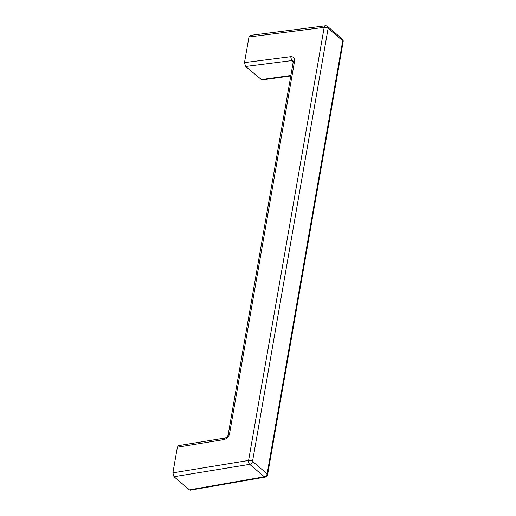 <?xml version="1.0" encoding="UTF-8"?>
<svg xmlns="http://www.w3.org/2000/svg" width="516" height="516" viewBox="0 0 516 516"><rect width="100%" height="100%" fill="white"/><g stroke="black" fill="none" stroke-linecap="round" stroke-linejoin="round"><path stroke-width="0.77" d="M173.989 476.72L189.436 489.884L190.333 490.187L265.218 477.1A2.902 1.561 80.1 0 1 264.308 476.79L249.705 464.342L173.989 476.72L172.892 472.843L177.369 447.204L223.854 439.6C226.827 438.832 228.717 436.891 229.53 433.782L228.195 434.601L293.23 61.959L294.565 61.14C294.823 58.102 293.533 56.625 290.682 56.708L244.494 62.597L245.59 66.48L261.902 79.954L290.785 75.949M244.494 62.597L248.97 36.959L324.177 27.361A2.902 1.567 -97.3 0 1 325.332 25.8L250.099 35.404L248.97 36.959M293.262 61.378L292.475 61.243L293.249 61.288M228.195 434.601L228.195 434.601C227.717 436.401 226.621 437.549 224.911 438.052L178.471 445.643L177.369 447.204M290.682 56.708L291.714 60.598L292.475 61.243M293.23 61.959L293.127 60.965L291.714 60.598L245.59 66.48M290.863 75.504L261.031 79.645M265.218 477.1A2.902 2.902 0 0 0 267.578 474.733A2.902 1.29 -170.1 0 0 267.133 473.869A2.902 2.077 -49.6 0 1 264.308 476.79L189.436 489.884M172.892 472.843L248.589 460.466L324.177 27.361A2.902 1.29 -170.1 0 1 328.118 28.316L342.727 40.764A2.902 2.077 130.4 0 0 342.192 38.919L327.583 26.471A2.902 2.077 130.4 0 1 328.118 28.316L252.53 461.42A2.902 1.29 9.9 0 0 248.589 460.466A2.902 1.522 80.7 0 0 249.705 464.342A2.902 2.077 -49.6 0 0 252.53 461.42L267.133 473.869L342.727 40.764A2.902 1.29 -170.1 0 1 343.166 41.628A2.902 2.902 0 0 0 342.192 38.919M229.53 433.782L294.565 61.14M224.911 438.052L223.854 439.6M327.583 26.471A2.902 2.902 0 0 0 325.332 25.8M267.578 474.733L343.166 41.628"/></g></svg>
